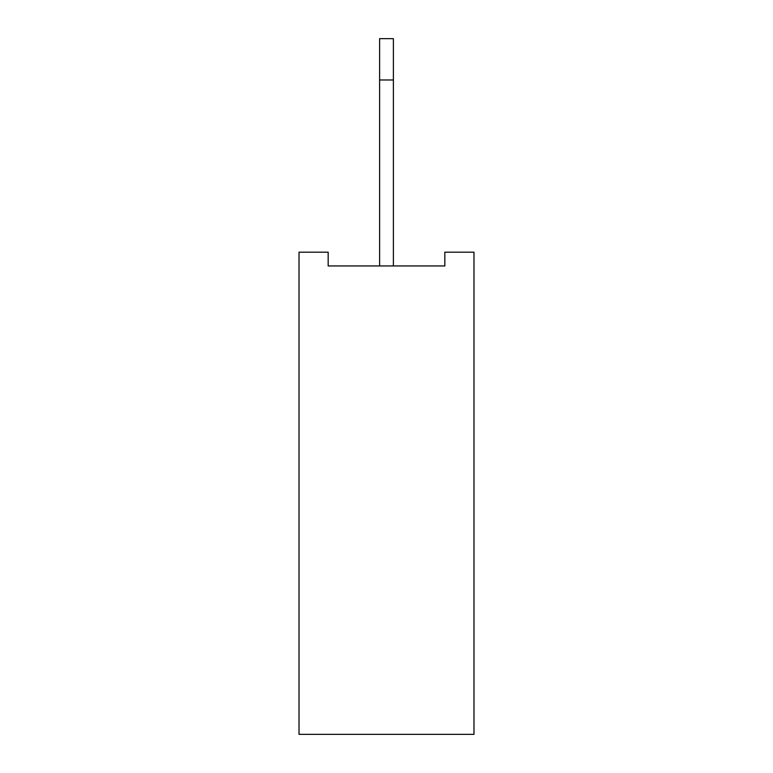 <?xml version="1.0" encoding="UTF-8"?>
<svg xmlns="http://www.w3.org/2000/svg" width="773" height="773" viewBox="0 0 773 773"><rect width="100%" height="100%" fill="white"/><g stroke="black" fill="none" stroke-linecap="round" stroke-linejoin="round"><path stroke-width="1.16" d="M473.975 252.182L473.975 734.35L299.025 734.35L299.025 252.182L328.177 252.182L328.177 265.96L444.823 265.96L444.823 252.182L473.975 252.182M379.611 265.96L379.611 38.65L393.389 38.65L393.389 265.96M379.611 79.977L393.389 79.977"/></g></svg>
